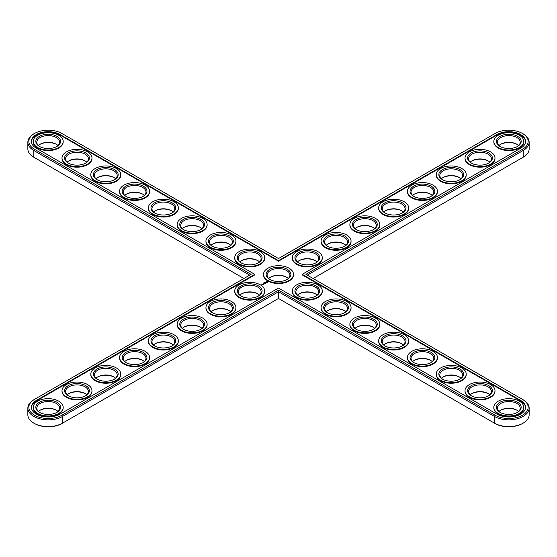 <?xml version="1.0" encoding="UTF-8"?>
<svg xmlns="http://www.w3.org/2000/svg" width="557" height="557" viewBox="0 0 557 557"><rect width="100%" height="100%" fill="white"/><g stroke="black" fill="none" stroke-linecap="round" stroke-linejoin="round"><path stroke-width="0.84" d="M34.499 133.471A19.377 11.189 0 0 0 34.506 149.297L251.096 274.343L34.506 399.39A19.377 11.189 0 0 0 34.506 415.216A19.377 11.189 0 0 0 61.911 415.216L278.5 290.169L495.089 415.216A19.377 11.189 0 0 0 522.494 415.216A19.377 11.189 0 0 0 522.501 399.397L305.904 274.343L522.494 149.297A19.377 11.189 0 0 0 522.501 133.471A19.377 11.189 0 0 0 495.089 133.471L278.5 258.525L61.911 133.471A19.377 11.189 0 0 0 34.499 133.471L33.81 133.875A20.358 11.753 0 0 0 27.85 142.181L27.85 148.9A20.358 11.753 0 0 0 33.81 157.206L34.499 157.603A19.377 11.189 0 0 0 34.499 157.603A19.377 11.189 0 0 0 34.506 157.61L243.896 278.5M313.104 278.5L522.501 157.603A19.377 11.189 0 0 0 522.501 157.603A19.377 11.189 0 0 0 522.515 157.596L523.19 157.206A20.358 11.753 0 0 0 529.15 148.9L529.15 142.181A20.358 11.753 0 0 0 523.19 133.875L522.501 133.471M34.506 399.39L33.81 399.794L34.506 399.39A19.377 11.189 0 0 0 34.499 399.397L33.81 399.794A20.358 11.753 0 0 0 27.85 408.1L27.85 414.819A20.358 11.753 0 0 0 33.81 423.125L34.499 423.529A19.377 11.189 0 0 0 61.911 423.529L278.5 298.475L495.089 423.529A19.377 11.189 0 0 0 522.501 423.529L523.19 423.125A20.358 11.753 0 0 0 529.15 414.819L529.15 408.1A20.358 11.753 0 0 0 523.19 399.794L522.494 399.39A19.377 11.189 0 0 0 522.494 399.39L523.19 399.794M315.68 294.026A12.379 7.144 0 0 0 298.893 294.026M258.107 294.026A12.379 7.144 0 0 0 241.32 294.026M229.317 310.646A12.379 7.144 0 0 0 212.537 310.646M344.463 310.646A12.379 7.144 0 0 0 327.683 310.646M258.107 260.78A12.379 7.144 0 0 0 241.32 260.78M344.463 244.161A12.379 7.144 0 0 0 327.683 244.161M315.68 260.78A12.379 7.144 0 0 0 298.893 260.78M229.317 244.161A12.379 7.144 0 0 0 212.537 244.161M286.89 277.4A12.379 7.144 0 0 0 278.5 275.513A12.379 7.144 0 0 0 270.11 277.4M56.598 410.363A12.379 7.144 0 0 0 39.812 410.363M85.381 393.743A12.379 7.144 0 0 0 68.602 393.743M200.534 227.541A12.379 7.144 0 0 0 183.747 227.541M171.744 210.922A12.379 7.144 0 0 0 154.964 210.922M142.954 194.302A12.379 7.144 0 0 0 126.174 194.302M114.171 177.683A12.379 7.144 0 0 0 97.384 177.683M85.381 161.064A12.379 7.144 0 0 0 68.602 161.064M56.598 144.444A12.379 7.144 0 0 0 39.812 144.444M114.171 377.124A12.379 7.144 0 0 0 97.384 377.124M142.954 360.504A12.379 7.144 0 0 0 126.174 360.504M373.253 227.541A12.379 7.144 0 0 0 356.466 227.541M402.036 210.922A12.379 7.144 0 0 0 385.256 210.922M430.826 194.302A12.379 7.144 0 0 0 414.046 194.302M459.616 177.683A12.379 7.144 0 0 0 442.829 177.683M488.398 161.064A12.379 7.144 0 0 0 471.619 161.064M517.188 144.444A12.379 7.144 0 0 0 500.402 144.444M171.744 343.885A12.379 7.144 0 0 0 154.964 343.885M200.534 327.265A12.379 7.144 0 0 0 183.747 327.265M373.253 327.265A12.379 7.144 0 0 0 356.466 327.265M402.036 343.885A12.379 7.144 0 0 0 385.256 343.885M430.826 360.504A12.379 7.144 0 0 0 414.046 360.504M459.616 377.124A12.379 7.144 0 0 0 442.829 377.124M488.398 393.743A12.379 7.144 0 0 0 471.619 393.743M517.188 410.363A12.379 7.144 0 0 0 500.402 410.363M27.85 142.181A20.358 11.753 0 0 0 33.81 150.494L249.71 275.144M278.5 298.475L278.5 291.764L494.4 416.413L494.4 423.125A20.358 11.753 0 0 0 523.19 423.125M33.81 423.125A20.358 11.753 0 0 0 62.6 423.125L62.6 416.413L278.5 291.764L278.5 290.169M317.093 295.119A11.398 6.58 0 0 0 315.346 293.824A11.398 6.58 0 0 0 299.227 293.824A11.398 6.58 0 0 0 297.48 295.119M259.52 295.119A11.398 6.58 0 0 0 257.773 293.824A11.398 6.58 0 0 0 241.654 293.824A11.398 6.58 0 0 0 239.907 295.119M230.73 311.739A11.398 6.58 0 0 0 228.99 310.444A11.398 6.58 0 0 0 212.865 310.444A11.398 6.58 0 0 0 211.124 311.739M345.876 311.739A11.398 6.58 0 0 0 344.135 310.444A11.398 6.58 0 0 0 328.01 310.444A11.398 6.58 0 0 0 326.27 311.739M259.52 261.881A11.398 6.58 0 0 0 257.773 260.585A11.398 6.58 0 0 0 241.654 260.585L241.654 260.585A11.398 6.58 0 0 0 239.907 261.881M345.876 245.261A11.398 6.58 0 0 0 344.135 243.966L344.135 243.966A11.398 6.58 0 0 0 328.01 243.966A11.398 6.58 0 0 0 326.27 245.261M317.093 261.881A11.398 6.58 0 0 0 315.346 260.585L315.346 260.585A11.398 6.58 0 0 0 299.227 260.585A11.398 6.58 0 0 0 297.48 261.881M230.73 245.261A11.398 6.58 0 0 0 228.99 243.966A11.398 6.58 0 0 0 212.865 243.966L212.865 243.966A11.398 6.58 0 0 0 211.124 245.261M288.303 278.5A11.398 6.58 0 0 0 286.563 277.205L286.563 277.205A11.398 6.58 0 0 0 278.5 275.276A11.398 6.58 0 0 0 270.437 277.205L270.437 277.205A11.398 6.58 0 0 0 268.697 278.5M58.012 411.463A11.398 6.58 0 0 0 56.264 410.161A11.398 6.58 0 0 0 40.146 410.161A11.398 6.58 0 0 0 38.398 411.463M86.795 394.836A11.398 6.58 0 0 0 85.054 393.541A11.398 6.58 0 0 0 68.929 393.541A11.398 6.58 0 0 0 67.188 394.836M201.94 228.642A11.398 6.58 0 0 0 200.2 227.347A11.398 6.58 0 0 0 184.082 227.347L184.082 227.347A11.398 6.58 0 0 0 182.334 228.642M173.157 212.022A11.398 6.58 0 0 0 171.41 210.727A11.398 6.58 0 0 0 155.292 210.727L155.292 210.727A11.398 6.58 0 0 0 153.551 212.022M144.367 195.403A11.398 6.58 0 0 0 142.627 194.108A11.398 6.58 0 0 0 126.509 194.108L126.509 194.108A11.398 6.58 0 0 0 124.761 195.403M115.584 178.783A11.398 6.58 0 0 0 113.837 177.481A11.398 6.58 0 0 0 97.719 177.481L97.719 177.481A11.398 6.58 0 0 0 95.978 178.783M86.795 162.164A11.398 6.58 0 0 0 85.054 160.862A11.398 6.58 0 0 0 68.929 160.862L68.929 160.862A11.398 6.58 0 0 0 67.188 162.164M58.012 145.537A11.398 6.58 0 0 0 56.264 144.242A11.398 6.58 0 0 0 40.146 144.242L40.146 144.242A11.398 6.58 0 0 0 38.398 145.537M115.584 378.217A11.398 6.58 0 0 0 113.837 376.922A11.398 6.58 0 0 0 97.719 376.922A11.398 6.58 0 0 0 95.978 378.217M144.367 361.597A11.398 6.58 0 0 0 142.627 360.302A11.398 6.58 0 0 0 126.509 360.302A11.398 6.58 0 0 0 124.761 361.597M374.666 228.642A11.398 6.58 0 0 0 372.918 227.347L372.918 227.347A11.398 6.58 0 0 0 356.8 227.347A11.398 6.58 0 0 0 355.06 228.642M403.449 212.022A11.398 6.58 0 0 0 401.708 210.727L401.708 210.727A11.398 6.58 0 0 0 385.59 210.727A11.398 6.58 0 0 0 383.843 212.022M432.239 195.403A11.398 6.58 0 0 0 430.491 194.108L430.491 194.108A11.398 6.58 0 0 0 414.373 194.108A11.398 6.58 0 0 0 412.633 195.403M461.022 178.783A11.398 6.58 0 0 0 459.281 177.481L459.281 177.481A11.398 6.58 0 0 0 443.163 177.481A11.398 6.58 0 0 0 441.416 178.783M489.812 162.164A11.398 6.58 0 0 0 488.071 160.862L488.071 160.862A11.398 6.58 0 0 0 471.946 160.862A11.398 6.58 0 0 0 470.205 162.164M518.602 145.537A11.398 6.58 0 0 0 516.854 144.242L516.854 144.242A11.398 6.58 0 0 0 500.736 144.242A11.398 6.58 0 0 0 498.988 145.537M173.157 344.978A11.398 6.58 0 0 0 171.41 343.683A11.398 6.58 0 0 0 155.292 343.683A11.398 6.58 0 0 0 153.551 344.978M201.94 328.358A11.398 6.58 0 0 0 200.2 327.063A11.398 6.58 0 0 0 184.082 327.063A11.398 6.58 0 0 0 182.334 328.358M374.666 328.358A11.398 6.58 0 0 0 372.918 327.063A11.398 6.58 0 0 0 356.8 327.063A11.398 6.58 0 0 0 355.06 328.358M403.449 344.978A11.398 6.58 0 0 0 401.708 343.683A11.398 6.58 0 0 0 385.59 343.683A11.398 6.58 0 0 0 383.843 344.978M432.239 361.597A11.398 6.58 0 0 0 430.491 360.302A11.398 6.58 0 0 0 414.373 360.302A11.398 6.58 0 0 0 412.633 361.597M461.022 378.217A11.398 6.58 0 0 0 459.281 376.922A11.398 6.58 0 0 0 443.163 376.922A11.398 6.58 0 0 0 441.416 378.217M489.812 394.836A11.398 6.58 0 0 0 488.071 393.541A11.398 6.58 0 0 0 471.946 393.541A11.398 6.58 0 0 0 470.205 394.836M518.602 411.463A11.398 6.58 0 0 0 516.854 410.161A11.398 6.58 0 0 0 500.736 410.161A11.398 6.58 0 0 0 498.988 411.463M307.29 275.144L523.19 150.494A20.358 11.753 0 0 0 529.15 142.181M496.935 134.536L278.5 260.648L60.065 134.536A16.773 9.685 0 0 0 41.789 132.441A16.773 9.685 0 0 0 31.436 141.387A16.773 9.685 0 0 0 36.344 148.232L254.779 274.343L36.344 400.455A16.773 9.685 0 0 0 31.436 407.306A16.773 9.685 0 0 0 41.789 416.253A16.773 9.685 0 0 0 60.065 414.15L278.5 288.039L496.935 414.15A16.773 9.685 0 0 0 515.211 416.253A16.773 9.685 0 0 0 525.564 407.306A16.773 9.685 0 0 0 520.656 400.455L520.656 400.991L302.221 274.88L302.221 274.343L520.656 148.232A16.773 9.685 0 0 0 525.564 141.387A16.773 9.685 0 0 0 515.211 132.441A16.773 9.685 0 0 0 496.935 134.536L496.935 135.073L278.5 261.184L60.065 135.073A16.773 9.685 0 0 0 41.998 132.921A16.773 9.685 0 0 0 31.436 141.652M302.221 274.343L520.656 400.455M495.089 415.216L494.4 416.413A20.358 11.753 0 0 0 516.583 418.961A20.358 11.753 0 0 0 529.15 408.1M27.85 408.1A20.358 11.753 0 0 0 40.417 418.961A20.358 11.753 0 0 0 62.6 416.413L61.911 415.216M298.893 296.22A11.398 6.58 180 0 1 295.885 291.764A11.398 6.58 180 0 1 307.29 285.184A11.398 6.58 180 0 1 318.688 291.764A11.398 6.58 180 0 1 315.68 296.22M241.32 296.22A11.398 6.58 180 0 1 238.312 291.764A11.398 6.58 180 0 1 249.71 285.184A11.398 6.58 180 0 1 261.115 291.764A11.398 6.58 180 0 1 258.107 296.22M212.537 312.839A11.398 6.58 180 0 1 209.529 308.383A11.398 6.58 180 0 1 220.927 301.803A11.398 6.58 180 0 1 232.325 308.383A11.398 6.58 180 0 1 229.317 312.839M327.683 312.839A11.398 6.58 180 0 1 324.675 308.383A11.398 6.58 180 0 1 336.073 301.803A11.398 6.58 180 0 1 347.471 308.383A11.398 6.58 180 0 1 344.463 312.839M241.32 262.974A11.398 6.58 180 0 1 238.312 258.525A11.398 6.58 180 0 1 241.654 253.867A11.398 6.58 180 0 1 254.076 252.439A11.398 6.58 180 0 1 261.115 258.525A11.398 6.58 180 0 1 258.107 262.974M327.683 246.354A11.398 6.58 180 0 1 324.675 241.905A11.398 6.58 180 0 1 331.714 235.82A11.398 6.58 180 0 1 344.135 237.247A11.398 6.58 180 0 1 347.471 241.905A11.398 6.58 180 0 1 344.463 246.354M298.893 262.974A11.398 6.58 180 0 1 295.885 258.525A11.398 6.58 180 0 1 302.924 252.439A11.398 6.58 180 0 1 315.346 253.867A11.398 6.58 180 0 1 318.688 258.525A11.398 6.58 180 0 1 315.68 262.974M212.537 246.354A11.398 6.58 180 0 1 209.529 241.905A11.398 6.58 180 0 1 212.865 237.247A11.398 6.58 180 0 1 225.286 235.82A11.398 6.58 180 0 1 232.325 241.905A11.398 6.58 180 0 1 229.317 246.354M270.11 279.6A11.398 6.58 180 0 1 267.102 275.144A11.398 6.58 180 0 1 270.437 270.486A11.398 6.58 180 0 1 278.5 268.565A11.398 6.58 180 0 1 286.563 270.486A11.398 6.58 180 0 1 289.898 275.144A11.398 6.58 180 0 1 286.89 279.6M39.812 412.556A11.398 6.58 180 0 1 36.804 408.1A11.398 6.58 180 0 1 48.208 401.52A11.398 6.58 180 0 1 59.606 408.1A11.398 6.58 180 0 1 56.598 412.556M68.602 395.936A11.398 6.58 180 0 1 65.594 391.48A11.398 6.58 180 0 1 76.991 384.901A11.398 6.58 180 0 1 88.389 391.48A11.398 6.58 180 0 1 85.381 395.936M183.747 229.735A11.398 6.58 180 0 1 180.74 225.286A11.398 6.58 180 0 1 184.082 220.628A11.398 6.58 180 0 1 196.503 219.2A11.398 6.58 180 0 1 203.542 225.286A11.398 6.58 180 0 1 200.534 229.735M154.964 213.115A11.398 6.58 180 0 1 151.957 208.666A11.398 6.58 180 0 1 155.292 204.008A11.398 6.58 180 0 1 167.713 202.581A11.398 6.58 180 0 1 174.752 208.666A11.398 6.58 180 0 1 171.744 213.115M126.174 196.496A11.398 6.58 180 0 1 123.167 192.04A11.398 6.58 180 0 1 126.509 187.389A11.398 6.58 180 0 1 138.93 185.961A11.398 6.58 180 0 1 145.962 192.04A11.398 6.58 180 0 1 142.954 196.496M97.384 179.876A11.398 6.58 180 0 1 94.377 175.42A11.398 6.58 180 0 1 97.719 170.769A11.398 6.58 180 0 1 110.14 169.342A11.398 6.58 180 0 1 117.179 175.42A11.398 6.58 180 0 1 114.171 179.876M68.602 163.257A11.398 6.58 180 0 1 65.594 158.801A11.398 6.58 180 0 1 68.929 154.15A11.398 6.58 180 0 1 81.357 152.722A11.398 6.58 180 0 1 88.389 158.801A11.398 6.58 180 0 1 85.381 163.257M39.812 146.637A11.398 6.58 180 0 1 36.804 142.181A11.398 6.58 180 0 1 40.146 137.53A11.398 6.58 180 0 1 52.567 136.103A11.398 6.58 180 0 1 59.606 142.181A11.398 6.58 180 0 1 56.598 146.637M97.384 379.317A11.398 6.58 180 0 1 94.377 374.861A11.398 6.58 180 0 1 105.781 368.281A11.398 6.58 180 0 1 117.179 374.861A11.398 6.58 180 0 1 114.171 379.317M126.174 362.698A11.398 6.58 180 0 1 123.167 358.242A11.398 6.58 180 0 1 134.564 351.662A11.398 6.58 180 0 1 145.962 358.242A11.398 6.58 180 0 1 142.954 362.698M356.466 229.735A11.398 6.58 180 0 1 353.458 225.286A11.398 6.58 180 0 1 360.497 219.2A11.398 6.58 180 0 1 372.918 220.628A11.398 6.58 180 0 1 376.26 225.286A11.398 6.58 180 0 1 373.253 229.735M385.256 213.115A11.398 6.58 180 0 1 382.248 208.666A11.398 6.58 180 0 1 389.287 202.581A11.398 6.58 180 0 1 401.708 204.008A11.398 6.58 180 0 1 405.043 208.666A11.398 6.58 180 0 1 402.036 213.115M414.046 196.496A11.398 6.58 180 0 1 411.038 192.04A11.398 6.58 180 0 1 418.07 185.961A11.398 6.58 180 0 1 430.491 187.389A11.398 6.58 180 0 1 433.833 192.04A11.398 6.58 180 0 1 430.826 196.496M442.829 179.876A11.398 6.58 180 0 1 439.821 175.42A11.398 6.58 180 0 1 446.86 169.342A11.398 6.58 180 0 1 459.281 170.769A11.398 6.58 180 0 1 462.623 175.42A11.398 6.58 180 0 1 459.616 179.876M471.619 163.257A11.398 6.58 180 0 1 468.611 158.801A11.398 6.58 180 0 1 475.643 152.722A11.398 6.58 180 0 1 488.071 154.15A11.398 6.58 180 0 1 491.406 158.801A11.398 6.58 180 0 1 488.398 163.257M500.402 146.637A11.398 6.58 180 0 1 497.394 142.181A11.398 6.58 180 0 1 504.433 136.103A11.398 6.58 180 0 1 516.854 137.53A11.398 6.58 180 0 1 520.196 142.181A11.398 6.58 180 0 1 517.188 146.637M154.964 346.078A11.398 6.58 180 0 1 151.957 341.622A11.398 6.58 180 0 1 163.354 335.042A11.398 6.58 180 0 1 174.752 341.622A11.398 6.58 180 0 1 171.744 346.078M183.747 329.459A11.398 6.58 180 0 1 180.74 325.003A11.398 6.58 180 0 1 192.137 318.423A11.398 6.58 180 0 1 203.542 325.003A11.398 6.58 180 0 1 200.534 329.459M356.466 329.459A11.398 6.58 180 0 1 353.458 325.003A11.398 6.58 180 0 1 364.863 318.423A11.398 6.58 180 0 1 376.26 325.003A11.398 6.58 180 0 1 373.253 329.459M385.256 346.078A11.398 6.58 180 0 1 382.248 341.622A11.398 6.58 180 0 1 393.646 335.042A11.398 6.58 180 0 1 405.043 341.622A11.398 6.58 180 0 1 402.036 346.078M414.046 362.698A11.398 6.58 180 0 1 411.038 358.242A11.398 6.58 180 0 1 422.436 351.662A11.398 6.58 180 0 1 433.833 358.242A11.398 6.58 180 0 1 430.826 362.698M442.829 379.317A11.398 6.58 180 0 1 439.821 374.861A11.398 6.58 180 0 1 451.219 368.281A11.398 6.58 180 0 1 462.623 374.861A11.398 6.58 180 0 1 459.616 379.317M471.619 395.936A11.398 6.58 180 0 1 468.611 391.48A11.398 6.58 180 0 1 480.009 384.901A11.398 6.58 180 0 1 491.406 391.48A11.398 6.58 180 0 1 488.398 395.936M500.402 412.556A11.398 6.58 180 0 1 497.394 408.1A11.398 6.58 180 0 1 508.792 401.52A11.398 6.58 180 0 1 520.196 408.1A11.398 6.58 180 0 1 517.188 412.556M254.779 274.343L254.779 274.88L36.344 400.991A16.773 9.685 0 0 0 31.436 407.571M278.5 260.648L278.5 261.184M525.564 141.652A16.773 9.685 0 0 0 515.002 132.921A16.773 9.685 0 0 0 496.935 135.073M525.564 407.571A16.773 9.685 0 0 0 520.656 400.991M316.035 296.018A12.379 7.144 180 0 1 298.538 296.018A12.379 7.144 180 0 1 298.538 285.915A12.379 7.144 180 0 1 316.035 285.915A12.379 7.144 180 0 1 316.035 296.018L316.035 296.018M240.965 296.018L240.965 296.018A12.379 7.144 180 0 1 240.965 285.915A12.379 7.144 180 0 1 258.462 285.915A12.379 7.144 180 0 1 258.462 296.018A12.379 7.144 180 0 1 240.965 296.018M212.175 312.637L212.175 312.637A12.379 7.144 180 0 1 212.175 302.535A12.379 7.144 180 0 1 229.679 302.535A12.379 7.144 180 0 1 229.679 312.637A12.379 7.144 180 0 1 212.175 312.637M344.825 312.637A12.379 7.144 180 0 1 327.321 312.637A12.379 7.144 180 0 1 327.321 302.535A12.379 7.144 180 0 1 344.825 302.535A12.379 7.144 180 0 1 344.825 312.637L344.825 312.637M240.965 252.669A12.379 7.144 180 0 1 258.462 252.669A12.379 7.144 180 0 1 258.462 262.779A12.379 7.144 180 0 1 240.965 262.779A12.379 7.144 180 0 1 240.965 252.669M344.825 236.05A12.379 7.144 180 0 1 344.825 246.159A12.379 7.144 180 0 1 327.321 246.159A12.379 7.144 180 0 1 327.321 236.05A12.379 7.144 180 0 1 344.825 236.05M316.035 252.669A12.379 7.144 180 0 1 316.035 262.779A12.379 7.144 180 0 1 298.538 262.779A12.379 7.144 180 0 1 298.538 252.669A12.379 7.144 180 0 1 316.035 252.669M212.175 236.05A12.379 7.144 180 0 1 229.679 236.05A12.379 7.144 180 0 1 229.679 246.159A12.379 7.144 180 0 1 212.175 246.159A12.379 7.144 180 0 1 212.175 236.05M269.748 279.398L269.748 279.398A12.379 7.144 180 0 1 266.121 274.343A12.379 7.144 180 0 1 269.748 269.296A12.379 7.144 180 0 1 278.5 267.2A12.379 7.144 180 0 1 287.252 269.296A12.379 7.144 180 0 1 290.879 274.343A12.379 7.144 180 0 1 287.252 279.398L287.252 279.398A12.379 7.144 180 0 1 278.5 281.487A12.379 7.144 180 0 1 269.748 279.398M39.456 412.354L39.456 412.354A12.379 7.144 180 0 1 39.456 402.251A12.379 7.144 180 0 1 56.953 402.251A12.379 7.144 180 0 1 56.953 412.354A12.379 7.144 180 0 1 39.456 412.354M68.239 395.735L68.239 395.735A12.379 7.144 180 0 1 68.239 385.632A12.379 7.144 180 0 1 85.743 385.632A12.379 7.144 180 0 1 85.743 395.735A12.379 7.144 180 0 1 68.239 395.735M183.385 219.43A12.379 7.144 180 0 1 200.889 219.43A12.379 7.144 180 0 1 200.889 229.54A12.379 7.144 180 0 1 183.385 229.54A12.379 7.144 180 0 1 183.385 219.43M154.602 202.811A12.379 7.144 180 0 1 172.106 202.811A12.379 7.144 180 0 1 172.106 212.92A12.379 7.144 180 0 1 154.602 212.92A12.379 7.144 180 0 1 154.602 202.811M125.812 186.191A12.379 7.144 180 0 1 143.316 186.191A12.379 7.144 180 0 1 143.316 196.301A12.379 7.144 180 0 1 125.812 196.301A12.379 7.144 180 0 1 125.812 186.191M97.029 169.572A12.379 7.144 180 0 1 114.533 169.572A12.379 7.144 180 0 1 114.533 179.681A12.379 7.144 180 0 1 97.029 179.681A12.379 7.144 180 0 1 97.029 169.572M68.239 152.952A12.379 7.144 180 0 1 85.743 152.952A12.379 7.144 180 0 1 85.743 163.055A12.379 7.144 180 0 1 68.239 163.055A12.379 7.144 180 0 1 68.239 152.952M39.456 136.333A12.379 7.144 180 0 1 56.953 136.333A12.379 7.144 180 0 1 56.953 146.435A12.379 7.144 180 0 1 39.456 146.435A12.379 7.144 180 0 1 39.456 136.333M97.029 379.115L97.029 379.115A12.379 7.144 180 0 1 97.029 369.013A12.379 7.144 180 0 1 114.533 369.013A12.379 7.144 180 0 1 114.533 379.115A12.379 7.144 180 0 1 97.029 379.115M125.812 362.496L125.812 362.496A12.379 7.144 180 0 1 125.812 352.393A12.379 7.144 180 0 1 143.316 352.393A12.379 7.144 180 0 1 143.316 362.496A12.379 7.144 180 0 1 125.812 362.496M373.615 219.43A12.379 7.144 180 0 1 373.615 229.54A12.379 7.144 180 0 1 356.111 229.54A12.379 7.144 180 0 1 356.111 219.43A12.379 7.144 180 0 1 373.615 219.43M402.398 202.811A12.379 7.144 180 0 1 402.398 212.92A12.379 7.144 180 0 1 384.894 212.92A12.379 7.144 180 0 1 384.894 202.811A12.379 7.144 180 0 1 402.398 202.811M431.188 186.191A12.379 7.144 180 0 1 431.188 196.301A12.379 7.144 180 0 1 413.684 196.301A12.379 7.144 180 0 1 413.684 186.191A12.379 7.144 180 0 1 431.188 186.191M459.971 169.572A12.379 7.144 180 0 1 459.971 179.681A12.379 7.144 180 0 1 442.467 179.681A12.379 7.144 180 0 1 442.467 169.572A12.379 7.144 180 0 1 459.971 169.572M488.761 152.952A12.379 7.144 180 0 1 488.761 163.055A12.379 7.144 180 0 1 471.257 163.055A12.379 7.144 180 0 1 471.257 152.952A12.379 7.144 180 0 1 488.761 152.952M517.544 136.333A12.379 7.144 180 0 1 517.544 146.435A12.379 7.144 180 0 1 500.047 146.435A12.379 7.144 180 0 1 500.047 136.333A12.379 7.144 180 0 1 517.544 136.333M154.602 345.876L154.602 345.876A12.379 7.144 180 0 1 154.602 335.774A12.379 7.144 180 0 1 172.106 335.774A12.379 7.144 180 0 1 172.106 345.876A12.379 7.144 180 0 1 154.602 345.876M183.385 329.257L183.385 329.257A12.379 7.144 180 0 1 183.385 319.154A12.379 7.144 180 0 1 200.889 319.154A12.379 7.144 180 0 1 200.889 329.257A12.379 7.144 180 0 1 183.385 329.257M373.615 329.257A12.379 7.144 180 0 1 356.111 329.257A12.379 7.144 180 0 1 356.111 319.154A12.379 7.144 180 0 1 373.615 319.154A12.379 7.144 180 0 1 373.615 329.257L373.615 329.257M402.398 345.876A12.379 7.144 180 0 1 384.894 345.876A12.379 7.144 180 0 1 384.894 335.774A12.379 7.144 180 0 1 402.398 335.774A12.379 7.144 180 0 1 402.398 345.876L402.398 345.876M431.188 362.496A12.379 7.144 180 0 1 413.684 362.496A12.379 7.144 180 0 1 413.684 352.393A12.379 7.144 180 0 1 431.188 352.393A12.379 7.144 180 0 1 431.188 362.496L431.188 362.496M459.971 379.115A12.379 7.144 180 0 1 442.467 379.115A12.379 7.144 180 0 1 442.467 369.013A12.379 7.144 180 0 1 459.971 369.013A12.379 7.144 180 0 1 459.971 379.115L459.971 379.115M488.761 395.735A12.379 7.144 180 0 1 471.257 395.735A12.379 7.144 180 0 1 471.257 385.632A12.379 7.144 180 0 1 488.761 385.632A12.379 7.144 180 0 1 488.761 395.735L488.761 395.735M517.544 412.354A12.379 7.144 180 0 1 500.047 412.354A12.379 7.144 180 0 1 500.047 402.251A12.379 7.144 180 0 1 517.544 402.251A12.379 7.144 180 0 1 517.544 412.354L517.544 412.354M63.178 141.652A14.983 8.647 180 0 1 63.185 141.917A14.983 8.647 180 0 1 48.208 150.564A14.983 8.647 180 0 1 33.225 141.917A14.983 8.647 180 0 1 33.232 141.652M91.968 158.272A14.983 8.647 180 0 1 91.975 158.536A14.983 8.647 180 0 1 76.991 167.184A14.983 8.647 180 0 1 62.008 158.536A14.983 8.647 180 0 1 62.015 158.272M120.751 174.891A14.983 8.647 180 0 1 120.758 175.156A14.983 8.647 180 0 1 105.781 183.81A14.983 8.647 180 0 1 90.798 175.156A14.983 8.647 180 0 1 90.805 174.891M149.541 191.511A14.983 8.647 180 0 1 149.548 191.775A14.983 8.647 180 0 1 134.564 200.429A14.983 8.647 180 0 1 119.581 191.775A14.983 8.647 180 0 1 119.595 191.511M178.331 208.13A14.983 8.647 180 0 1 178.337 208.395A14.983 8.647 180 0 1 163.354 217.049A14.983 8.647 180 0 1 148.371 208.395A14.983 8.647 180 0 1 148.378 208.13M207.113 224.75A14.983 8.647 180 0 1 207.12 225.014A14.983 8.647 180 0 1 192.137 233.668A14.983 8.647 180 0 1 177.161 225.014A14.983 8.647 180 0 1 177.168 224.75M235.903 241.369A14.983 8.647 180 0 1 235.91 241.634A14.983 8.647 180 0 1 220.927 250.288A14.983 8.647 180 0 1 205.944 241.634A14.983 8.647 180 0 1 205.951 241.369M264.686 257.988A14.983 8.647 180 0 1 264.693 258.26A14.983 8.647 180 0 1 249.71 266.907A14.983 8.647 180 0 1 234.734 258.26A14.983 8.647 180 0 1 234.741 257.988M264.728 282.295L265.125 282.378L264.714 282.343M264.589 282.573L264.143 282.636L264.582 282.705M263.726 282.935L264.171 282.949L263.719 282.921M523.768 141.652A14.983 8.647 180 0 1 523.775 141.917A14.983 8.647 180 0 1 508.792 150.564A14.983 8.647 180 0 1 493.815 141.917A14.983 8.647 180 0 1 493.822 141.652M494.985 158.272A14.983 8.647 180 0 1 494.992 158.536A14.983 8.647 180 0 1 480.009 167.184A14.983 8.647 180 0 1 465.025 158.536A14.983 8.647 180 0 1 465.032 158.272M466.195 174.891A14.983 8.647 180 0 1 466.202 175.156A14.983 8.647 180 0 1 451.219 183.81A14.983 8.647 180 0 1 436.242 175.156A14.983 8.647 180 0 1 436.249 174.891M437.405 191.511A14.983 8.647 180 0 1 437.419 191.775A14.983 8.647 180 0 1 422.436 200.429A14.983 8.647 180 0 1 407.452 191.775A14.983 8.647 180 0 1 407.459 191.511M408.622 208.13A14.983 8.647 180 0 1 408.629 208.395A14.983 8.647 180 0 1 393.646 217.049A14.983 8.647 180 0 1 378.663 208.395A14.983 8.647 180 0 1 378.669 208.13M379.832 224.75A14.983 8.647 180 0 1 379.839 225.014A14.983 8.647 180 0 1 364.863 233.668A14.983 8.647 180 0 1 349.88 225.014A14.983 8.647 180 0 1 349.887 224.75M351.049 241.369A14.983 8.647 180 0 1 351.056 241.634A14.983 8.647 180 0 1 336.073 250.288A14.983 8.647 180 0 1 321.09 241.634A14.983 8.647 180 0 1 321.097 241.369M322.259 257.988A14.983 8.647 180 0 1 322.266 258.26A14.983 8.647 180 0 1 307.29 266.907A14.983 8.647 180 0 1 292.307 258.26A14.983 8.647 180 0 1 292.314 257.988M293.476 274.608A14.983 8.647 180 0 1 293.483 274.88A14.983 8.647 180 0 1 289.097 280.993A14.983 8.647 180 0 1 278.5 283.527A14.983 8.647 180 0 1 267.903 280.993A14.983 8.647 180 0 1 263.517 274.88A14.983 8.647 180 0 1 263.524 274.608M267.771 282.218L267.36 281.598L266.295 281.835L266.699 282.455L267.771 282.218M266.42 282.643L265.494 282.65L266.42 282.643M265.877 282.977L265.104 282.775L265.877 283.06M265.362 283.353L264.38 283.193L265.362 283.311M264.178 283.59L264.812 283.631L263.684 283.597L264.283 283.959M263.753 284.286L264.102 284.042L263.468 283.715L263.753 284.286M263.572 284.39L262.939 284.063L263.565 284.349M263.001 284.718L263.35 284.474L262.368 284.355L263.001 284.718M261.769 284.738L262.326 284.78L261.769 284.697M261.985 284.982L261.637 284.773L261.985 284.982M261.679 285.156L261.024 285.017L261.679 285.156M264.686 291.227A14.983 8.647 180 0 1 264.693 291.499A14.983 8.647 180 0 1 255.447 299.485A14.983 8.647 180 0 1 239.12 297.612A14.983 8.647 180 0 1 234.734 291.499A14.983 8.647 180 0 1 234.741 291.227M322.259 291.227A14.983 8.647 180 0 1 322.266 291.499A14.983 8.647 180 0 1 317.88 297.612A14.983 8.647 180 0 1 301.553 299.485A14.983 8.647 180 0 1 292.307 291.499A14.983 8.647 180 0 1 292.314 291.227M235.903 307.854A14.983 8.647 180 0 1 235.91 308.118A14.983 8.647 180 0 1 226.657 316.104A14.983 8.647 180 0 1 210.33 314.232A14.983 8.647 180 0 1 205.944 308.118A14.983 8.647 180 0 1 205.951 307.854M351.049 307.854A14.983 8.647 180 0 1 351.056 308.118A14.983 8.647 180 0 1 346.67 314.232A14.983 8.647 180 0 1 330.343 316.104A14.983 8.647 180 0 1 321.09 308.118A14.983 8.647 180 0 1 321.097 307.854M207.113 324.473A14.983 8.647 180 0 1 207.12 324.738A14.983 8.647 180 0 1 197.874 332.731A14.983 8.647 180 0 1 181.547 330.851A14.983 8.647 180 0 1 177.161 324.738A14.983 8.647 180 0 1 177.168 324.473M178.331 341.093A14.983 8.647 180 0 1 178.337 341.357A14.983 8.647 180 0 1 169.084 349.35A14.983 8.647 180 0 1 152.757 347.471A14.983 8.647 180 0 1 148.371 341.357A14.983 8.647 180 0 1 148.378 341.093M379.832 324.473A14.983 8.647 180 0 1 379.839 324.738A14.983 8.647 180 0 1 375.453 330.851A14.983 8.647 180 0 1 359.126 332.731A14.983 8.647 180 0 1 349.88 324.738A14.983 8.647 180 0 1 349.887 324.473M408.622 341.093A14.983 8.647 180 0 1 408.629 341.357A14.983 8.647 180 0 1 404.243 347.471A14.983 8.647 180 0 1 387.916 349.35A14.983 8.647 180 0 1 378.663 341.357A14.983 8.647 180 0 1 378.669 341.093M149.541 357.712A14.983 8.647 180 0 1 149.548 357.977A14.983 8.647 180 0 1 140.301 365.97A14.983 8.647 180 0 1 123.974 364.09A14.983 8.647 180 0 1 119.581 357.977A14.983 8.647 180 0 1 119.595 357.712M120.751 374.332A14.983 8.647 180 0 1 120.758 374.596A14.983 8.647 180 0 1 111.511 382.589A14.983 8.647 180 0 1 95.184 380.709A14.983 8.647 180 0 1 90.798 374.596A14.983 8.647 180 0 1 90.805 374.332M91.968 390.951A14.983 8.647 180 0 1 91.975 391.216A14.983 8.647 180 0 1 82.728 399.209A14.983 8.647 180 0 1 66.401 397.329A14.983 8.647 180 0 1 62.008 391.216A14.983 8.647 180 0 1 62.015 390.951M63.178 407.571A14.983 8.647 180 0 1 63.185 407.835A14.983 8.647 180 0 1 53.938 415.828A14.983 8.647 180 0 1 37.611 413.955A14.983 8.647 180 0 1 33.225 407.835A14.983 8.647 180 0 1 33.232 407.571M437.405 357.712A14.983 8.647 180 0 1 437.419 357.977A14.983 8.647 180 0 1 433.026 364.09A14.983 8.647 180 0 1 416.699 365.97A14.983 8.647 180 0 1 407.452 357.977A14.983 8.647 180 0 1 407.459 357.712M466.195 374.332A14.983 8.647 180 0 1 466.202 374.596A14.983 8.647 180 0 1 461.816 380.709A14.983 8.647 180 0 1 445.489 382.589A14.983 8.647 180 0 1 436.242 374.596A14.983 8.647 180 0 1 436.249 374.332M494.985 390.951A14.983 8.647 180 0 1 494.992 391.216A14.983 8.647 180 0 1 490.599 397.329A14.983 8.647 180 0 1 474.272 399.209A14.983 8.647 180 0 1 465.025 391.216A14.983 8.647 180 0 1 465.032 390.951M523.768 407.571A14.983 8.647 180 0 1 523.775 407.835A14.983 8.647 180 0 1 519.389 413.955A14.983 8.647 180 0 1 503.062 415.828A14.983 8.647 180 0 1 493.815 407.835A14.983 8.647 180 0 1 493.822 407.571M317.88 297.083A14.983 8.647 180 0 1 301.553 298.956A14.983 8.647 180 0 1 292.307 290.963A14.983 8.647 180 0 1 307.29 282.315A14.983 8.647 180 0 1 322.266 290.963A14.983 8.647 180 0 1 317.88 297.083M239.12 297.083A14.983 8.647 180 0 1 234.734 290.963A14.983 8.647 180 0 1 249.71 282.315A14.983 8.647 180 0 1 264.693 290.963A14.983 8.647 180 0 1 255.447 298.956A14.983 8.647 180 0 1 239.12 297.083M210.33 313.702A14.983 8.647 180 0 1 205.944 307.582A14.983 8.647 180 0 1 220.927 298.935A14.983 8.647 180 0 1 235.91 307.582A14.983 8.647 180 0 1 226.657 315.575A14.983 8.647 180 0 1 210.33 313.702M346.67 313.702A14.983 8.647 180 0 1 330.343 315.575A14.983 8.647 180 0 1 321.09 307.582A14.983 8.647 180 0 1 336.073 298.935A14.983 8.647 180 0 1 351.056 307.582A14.983 8.647 180 0 1 346.67 313.702M239.12 251.611A14.983 8.647 180 0 1 255.447 249.731A14.983 8.647 180 0 1 264.693 257.724A14.983 8.647 180 0 1 249.71 266.371A14.983 8.647 180 0 1 234.734 257.724A14.983 8.647 180 0 1 239.12 251.611M346.67 234.991A14.983 8.647 180 0 1 351.056 241.104A14.983 8.647 180 0 1 336.073 249.752A14.983 8.647 180 0 1 321.09 241.104A14.983 8.647 180 0 1 330.343 233.111A14.983 8.647 180 0 1 346.67 234.991M317.88 251.611A14.983 8.647 180 0 1 322.266 257.724A14.983 8.647 180 0 1 307.29 266.371A14.983 8.647 180 0 1 292.307 257.724A14.983 8.647 180 0 1 301.553 249.731A14.983 8.647 180 0 1 317.88 251.611M210.33 234.991A14.983 8.647 180 0 1 226.657 233.111A14.983 8.647 180 0 1 235.91 241.104A14.983 8.647 180 0 1 220.927 249.752A14.983 8.647 180 0 1 205.944 241.104A14.983 8.647 180 0 1 210.33 234.991M278.5 282.998A14.983 8.647 180 0 1 267.903 280.463A14.983 8.647 180 0 1 263.517 274.343A14.983 8.647 180 0 1 267.903 268.23A14.983 8.647 180 0 1 278.5 265.696A14.983 8.647 180 0 1 289.097 268.23A14.983 8.647 180 0 1 293.483 274.343A14.983 8.647 180 0 1 289.097 280.463A14.983 8.647 180 0 1 278.5 282.998M37.611 413.419A14.983 8.647 180 0 1 33.225 407.306A14.983 8.647 180 0 1 48.208 398.652A14.983 8.647 180 0 1 63.185 407.306A14.983 8.647 180 0 1 53.938 415.292A14.983 8.647 180 0 1 37.611 413.419M66.401 396.8A14.983 8.647 180 0 1 62.008 390.687A14.983 8.647 180 0 1 76.991 382.032A14.983 8.647 180 0 1 91.975 390.687A14.983 8.647 180 0 1 82.728 398.673A14.983 8.647 180 0 1 66.401 396.8M181.547 218.372A14.983 8.647 180 0 1 197.874 216.492A14.983 8.647 180 0 1 207.12 224.485A14.983 8.647 180 0 1 192.137 233.132A14.983 8.647 180 0 1 177.161 224.485A14.983 8.647 180 0 1 181.547 218.372M152.757 201.752A14.983 8.647 180 0 1 169.084 199.872A14.983 8.647 180 0 1 178.337 207.865A14.983 8.647 180 0 1 163.354 216.513A14.983 8.647 180 0 1 148.371 207.865A14.983 8.647 180 0 1 152.757 201.752M123.974 185.126A14.983 8.647 180 0 1 140.301 183.253A14.983 8.647 180 0 1 149.548 191.246A14.983 8.647 180 0 1 134.564 199.893A14.983 8.647 180 0 1 119.581 191.246A14.983 8.647 180 0 1 123.974 185.126M95.184 168.506A14.983 8.647 180 0 1 111.511 166.634A14.983 8.647 180 0 1 120.758 174.626A14.983 8.647 180 0 1 105.781 183.274A14.983 8.647 180 0 1 90.798 174.626A14.983 8.647 180 0 1 95.184 168.506M66.401 151.887A14.983 8.647 180 0 1 82.728 150.014A14.983 8.647 180 0 1 91.975 158.007A14.983 8.647 180 0 1 76.991 166.654A14.983 8.647 180 0 1 62.008 158.007A14.983 8.647 180 0 1 66.401 151.887M37.611 135.267A14.983 8.647 180 0 1 53.938 133.395A14.983 8.647 180 0 1 63.185 141.387A14.983 8.647 180 0 1 48.208 150.035A14.983 8.647 180 0 1 33.225 141.387A14.983 8.647 180 0 1 37.611 135.267M95.184 380.18A14.983 8.647 180 0 1 90.798 374.067A14.983 8.647 180 0 1 105.781 365.413A14.983 8.647 180 0 1 120.758 374.067A14.983 8.647 180 0 1 111.511 382.053A14.983 8.647 180 0 1 95.184 380.18M123.974 363.561A14.983 8.647 180 0 1 119.581 357.448A14.983 8.647 180 0 1 134.564 348.793A14.983 8.647 180 0 1 149.548 357.448A14.983 8.647 180 0 1 140.301 365.434A14.983 8.647 180 0 1 123.974 363.561M375.453 218.372A14.983 8.647 180 0 1 379.839 224.485A14.983 8.647 180 0 1 364.863 233.132A14.983 8.647 180 0 1 349.88 224.485A14.983 8.647 180 0 1 359.126 216.492A14.983 8.647 180 0 1 375.453 218.372M404.243 201.752A14.983 8.647 180 0 1 408.629 207.865A14.983 8.647 180 0 1 393.646 216.513A14.983 8.647 180 0 1 378.663 207.865A14.983 8.647 180 0 1 387.916 199.872A14.983 8.647 180 0 1 404.243 201.752M433.026 185.126A14.983 8.647 180 0 1 437.419 191.246A14.983 8.647 180 0 1 422.436 199.893A14.983 8.647 180 0 1 407.452 191.246A14.983 8.647 180 0 1 416.699 183.253A14.983 8.647 180 0 1 433.026 185.126M461.816 168.506A14.983 8.647 180 0 1 466.202 174.626A14.983 8.647 180 0 1 451.219 183.274A14.983 8.647 180 0 1 436.242 174.626A14.983 8.647 180 0 1 445.489 166.634A14.983 8.647 180 0 1 461.816 168.506M490.599 151.887A14.983 8.647 180 0 1 494.992 158.007A14.983 8.647 180 0 1 480.009 166.654A14.983 8.647 180 0 1 465.025 158.007A14.983 8.647 180 0 1 474.272 150.014A14.983 8.647 180 0 1 490.599 151.887M519.389 135.267A14.983 8.647 180 0 1 523.775 141.387A14.983 8.647 180 0 1 508.792 150.035A14.983 8.647 180 0 1 493.815 141.387A14.983 8.647 180 0 1 503.062 133.395A14.983 8.647 180 0 1 519.389 135.267M152.757 346.941A14.983 8.647 180 0 1 148.371 340.821A14.983 8.647 180 0 1 163.354 332.174A14.983 8.647 180 0 1 178.337 340.821A14.983 8.647 180 0 1 169.084 348.814A14.983 8.647 180 0 1 152.757 346.941M181.547 330.322A14.983 8.647 180 0 1 177.161 324.202A14.983 8.647 180 0 1 192.137 315.554A14.983 8.647 180 0 1 207.12 324.202A14.983 8.647 180 0 1 197.874 332.195A14.983 8.647 180 0 1 181.547 330.322M375.453 330.322A14.983 8.647 180 0 1 359.126 332.195A14.983 8.647 180 0 1 349.88 324.202A14.983 8.647 180 0 1 364.863 315.554A14.983 8.647 180 0 1 379.839 324.202A14.983 8.647 180 0 1 375.453 330.322M404.243 346.941A14.983 8.647 180 0 1 387.916 348.814A14.983 8.647 180 0 1 378.663 340.821A14.983 8.647 180 0 1 393.646 332.174A14.983 8.647 180 0 1 408.629 340.821A14.983 8.647 180 0 1 404.243 346.941M433.026 363.561A14.983 8.647 180 0 1 416.699 365.434A14.983 8.647 180 0 1 407.452 357.448A14.983 8.647 180 0 1 422.436 348.793A14.983 8.647 180 0 1 437.419 357.448A14.983 8.647 180 0 1 433.026 363.561M461.816 380.18A14.983 8.647 180 0 1 445.489 382.053A14.983 8.647 180 0 1 436.242 374.067A14.983 8.647 180 0 1 451.219 365.413A14.983 8.647 180 0 1 466.202 374.067A14.983 8.647 180 0 1 461.816 380.18M490.599 396.8A14.983 8.647 180 0 1 474.272 398.673A14.983 8.647 180 0 1 465.025 390.687A14.983 8.647 180 0 1 480.009 382.032A14.983 8.647 180 0 1 494.992 390.687A14.983 8.647 180 0 1 490.599 396.8M519.389 413.419A14.983 8.647 180 0 1 503.062 415.292A14.983 8.647 180 0 1 493.815 407.306A14.983 8.647 180 0 1 508.792 398.652A14.983 8.647 180 0 1 523.775 407.306A14.983 8.647 180 0 1 519.389 413.419M267.715 281.912L266.35 281.912M267.311 282.322L266.747 282.322L266.747 281.863L267.402 281.939L267.179 282.371M33.81 157.206L33.81 150.494L34.506 149.297M61.911 423.529L62.6 423.125M523.19 157.206L523.19 150.494L522.494 149.297M36.344 400.455L36.344 400.991M60.065 134.536L60.065 135.073M33.225 141.387L33.225 141.917M63.185 141.387L63.185 141.917M62.008 158.007L62.008 158.536M91.975 158.007L91.975 158.536M90.798 174.626L90.798 175.156M120.758 174.626L120.758 175.156M119.581 191.246L119.581 191.775M149.548 191.246L149.548 191.775M148.371 207.865L148.371 208.395M178.337 207.865L178.337 208.395M177.161 224.485L177.161 225.014M207.12 224.485L207.12 225.014M205.944 241.104L205.944 241.634M235.91 241.104L235.91 241.634M234.734 257.724L234.734 258.26M264.693 257.724L264.693 258.26M493.815 141.387L493.815 141.917M523.775 141.387L523.775 141.917M465.025 158.007L465.025 158.536M494.992 158.007L494.992 158.536M436.242 174.626L436.242 175.156M466.202 174.626L466.202 175.156M407.452 191.246L407.452 191.775M437.419 191.246L437.419 191.775M378.663 207.865L378.663 208.395M408.629 207.865L408.629 208.395M349.88 224.485L349.88 225.014M379.839 224.485L379.839 225.014M321.09 241.104L321.09 241.634M351.056 241.104L351.056 241.634M292.307 257.724L292.307 258.26M322.266 257.724L322.266 258.26M263.517 274.343L263.517 274.88M293.483 274.343L293.483 274.88M234.734 290.963L234.734 291.499M264.693 290.963L264.693 291.499M292.307 290.963L292.307 291.499M322.266 290.963L322.266 291.499M205.944 307.582L205.944 308.118M235.91 307.582L235.91 308.118M321.09 307.582L321.09 308.118M351.056 307.582L351.056 308.118M177.161 324.202L177.161 324.738M207.12 324.202L207.12 324.738M148.371 340.821L148.371 341.357M178.337 340.821L178.337 341.357M349.88 324.202L349.88 324.738M379.839 324.202L379.839 324.738M378.663 340.821L378.663 341.357M408.629 340.821L408.629 341.357M119.581 357.448L119.581 357.977M149.548 357.448L149.548 357.977M90.798 374.067L90.798 374.596M120.758 374.067L120.758 374.596M62.008 390.687L62.008 391.216M91.975 390.687L91.975 391.216M33.225 407.306L33.225 407.835M63.185 407.306L63.185 407.835M407.452 357.448L407.452 357.977M437.419 357.448L437.419 357.977M436.242 374.067L436.242 374.596M466.202 374.067L466.202 374.596M465.025 390.687L465.025 391.216M494.992 390.687L494.992 391.216M493.815 407.306L493.815 407.835M523.775 407.306L523.775 407.835"/></g></svg>
